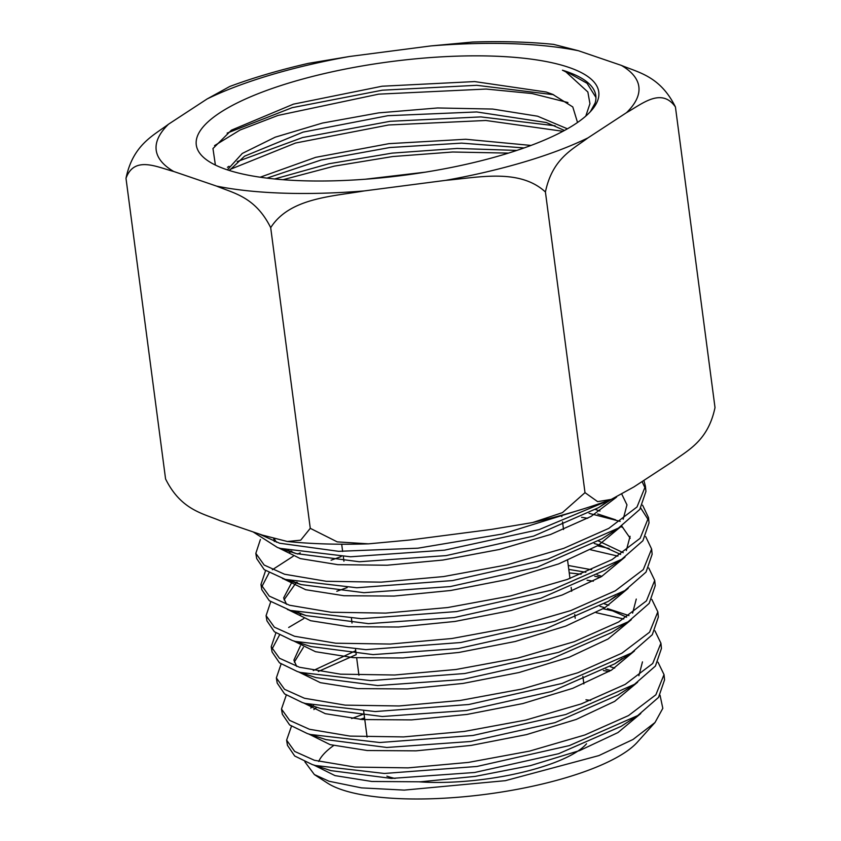 <?xml version="1.0" encoding="UTF-8"?>
<svg xmlns="http://www.w3.org/2000/svg" width="841" height="841" viewBox="0 0 841 841"><rect width="100%" height="100%" fill="white"/><g stroke="black" fill="none" stroke-linecap="round" stroke-linejoin="round"><path stroke-width="1.26" d="M364.552 717.867L360.253 719.381M313.861 765.068L335.023 775.623L371.88 781.478L420.384 781.804L475.207 776.39L530.356 765.636L579.743 750.54L617.967 732.564L640.8 713.494M610.703 670.582L605.783 669.205M316.763 707.239L313.861 709.583M308.805 734.035L330.135 744.642L367.223 750.519L416.001 750.845L471.139 745.41L526.571 734.603L576.232 719.433L614.666 701.373L637.636 682.209M356.227 654.634L318.329 671.475M303.748 703.002L325.246 713.662L362.566 719.56L411.627 719.896L467.06 714.419L522.797 703.57L572.721 688.327L611.365 670.182L634.482 650.934M626.65 617.178L607.444 608.548L629.015 615.623M604.879 607.738L600.022 606.35M351.475 618.513L352.001 623.044M303.412 647.339L294.329 662.077M298.681 671.959L320.358 682.671L357.919 688.611L407.265 688.937L462.992 683.439L519.023 672.527L569.21 657.22L608.064 638.992L631.328 619.649M601.956 576.316L597.142 574.929M585.851 572.258L568.789 569.399M293.625 640.926L315.47 651.691L353.273 657.651L402.902 657.977L458.934 652.448L515.249 641.494L565.709 626.103L604.774 607.791L628.174 588.353M620.647 554.419L600.947 545.494L594.251 543.496M296.516 582.203L284.058 599.822M288.568 609.893L310.581 620.711L348.626 626.692L398.529 627.018L454.855 621.467L511.475 610.461L562.187 595.008L601.473 576.6L625.021 557.078M630.203 538.261L621.699 526.014M291.207 551.128L290.639 551.57M283.501 578.85L305.682 589.72L343.948 595.733L394.124 596.069L450.765 590.487L507.68 579.428L558.666 563.901L598.172 545.41L621.867 525.793M273.777 538.713L274.334 541.53M278.445 547.817L300.29 558.592L337.809 564.668L387.07 565.236L442.871 560.053L499.333 549.488L550.529 534.498L591.034 516.458L616.59 497.105M364.037 713.967L351.643 718.55M657.988 662.182L664.022 674.608L655.875 694.782L628.5 715.586L584.852 734.981L529.536 751.108L468.448 762.409L408.085 767.865L354.849 767.076L314.418 760.285L294.697 751.433L286.613 740.154L287.464 745.347L294.707 755.996L312.242 764.543L330.923 770.629L391.401 778.419L474.639 772.49L558.634 753.704L621.173 726.319L637.636 715.617M614.697 668.101L610.188 666.671M313.451 705.578L310.781 708.048M282.345 714.24L289.63 724.942L307.28 733.541L325.961 739.617L386.828 747.47L470.571 741.499L555.071 722.608L617.956 695.076L634.419 684.374M638.887 675.722L642.471 661.888M355.711 650.724L313.251 670.561M276.353 677.867L277.204 683.081L284.563 693.888L302.34 702.54L321.01 708.616L382.277 716.511L466.534 710.519L551.528 691.512L614.75 663.822L622.172 658.577M608.81 605.268L604.364 603.827M300.384 645.804L293.898 660.143L296.673 666.387M272.085 651.985L279.475 662.834L297.367 671.538L316.037 677.615L377.693 685.562L462.455 679.528L547.943 660.427L611.533 632.59L627.996 621.877M632.611 613.131L636.269 599.076M591.665 569.756L568.274 565.488M347.186 587.575L336.789 591.276M266.954 620.847L274.397 631.77L292.363 640.516L311.033 646.592L373.057 654.603L458.324 648.558L544.316 629.362L608.285 601.368L615.717 596.111M623.244 552.705L598.519 540.984M341.194 556.574L331.081 560.222M292.374 581.278L283.638 597.898L286.539 604.311M297.882 612.406L306.071 615.591L368.474 623.654L454.256 617.578L540.742 598.266L605.057 570.124L621.531 559.423M626.314 550.55L630.067 536.285M599.969 511.013L595.596 509.562M292.91 581.404L301.12 584.59L363.922 592.695L450.219 586.587L537.199 567.17L601.862 538.871L618.335 528.169M623.17 519.254L626.966 504.873L621.877 494.34M274.292 538.86L276.384 542.224M287.937 550.392L296.158 553.578L359.349 561.746L446.14 555.607L533.625 536.085L598.645 507.638L606.077 502.392M312.242 764.543L315.249 765.478L384.369 773.468L477.005 766.456L569.357 745.589L637.72 715.565L658.545 697.378L664.548 679.864M307.28 733.541L310.266 734.466L379.796 742.519L472.947 735.476L565.783 714.503L634.503 684.311L655.423 666.04L661.447 648.453M623.77 618.976L596.122 612.668M302.34 702.54L305.283 703.454L375.17 711.56L468.836 704.495L562.219 683.418L631.307 653.068L652.29 634.724L658.345 617.063L657.83 611.838L649.557 632.211L621.888 653.205L577.767 672.789L521.851 689.063L460.122 700.469L399.107 705.967L345.304 705.147L304.453 698.261L284.531 689.305L276.353 677.899L281.094 664.012M593.326 581.205L587.071 580.227M303.832 618.545L288.673 627.47M279.475 635.081L271.916 649.315M297.367 671.538L300.311 672.443L370.597 680.611L464.768 673.515L558.655 652.322L628.09 621.825L649.168 603.396L655.244 585.651M617.925 556.132L590.519 549.741M292.363 640.516L295.328 641.431L365.972 649.662L460.658 642.535L555.018 621.257L624.831 590.613L646.035 572.09L652.143 554.261M622.876 527.475L621.078 526.792M587.712 518.287L581.552 517.299M300.237 552.831L297.64 554.051M293.173 556.269L272.358 569.735M269.078 572.837L261.656 587.05M642.587 505.178L648.516 517.614L640.148 538.282L612.048 559.601L567.223 579.47L510.424 595.975L447.706 607.538L385.704 613.11L331.039 612.248L289.514 605.236L269.267 596.111L260.962 584.495L261.814 589.688L269.299 600.705L290.345 610.429L361.409 618.703L456.6 611.554L551.454 590.161L621.625 559.36L642.902 540.763L649.042 522.86M648.6 520.295L640.758 508.08M255.822 553.346L256.684 558.561L264.221 569.641L285.372 579.417L356.805 587.754L452.532 580.563L547.901 559.065L618.419 528.106L639.78 509.436L645.93 491.459M645.499 488.894L642.072 481.588M253.152 531.933L277.477 547.502L280.389 548.406L350.508 556.784L444.542 550.161L539.186 529.567L611.071 499.47M386.871 776.159A110.928 31.264 -7.5 0 0 395.049 778.451M419.417 781.846A110.928 31.264 -7.5 0 0 586.545 743.77M655.013 722.503L637.32 742.214A164.573 46.371 172.5 0 1 502.718 791.854A164.573 46.371 172.5 0 1 341.635 789.657A164.573 46.371 172.5 0 1 327.349 783.013L314.376 774.572L329.062 781.257L361.504 787.88L404.237 790.109L505.325 780.679L598.876 755.596L633.063 739.449L655.013 722.503L662.813 708.322L660.048 695.244M286.613 740.154L291.449 726.256M654.908 630.782L660.921 643.207L652.721 663.486L625.21 684.385L581.32 703.885L525.709 720.075L464.285 731.439L403.575 736.916L350.045 736.106L309.435 729.273L289.609 720.369L281.483 709.016L286.266 695.129M603.165 608.747L615.654 611.565M648.747 567.98L654.718 580.406L646.435 600.873L618.64 621.983L574.287 641.672L518.077 658.03L456.001 669.489L394.65 675.008L340.542 674.177L299.48 667.26L279.443 658.24L271.212 646.74L275.922 632.884M299.407 615.192L301.477 614.088M569.252 572.9L581.099 574.214M594.734 576.264L600.306 577.294M645.667 536.579L651.617 549.015L643.281 569.588L615.328 590.803L570.734 610.577L514.229 627.008L451.838 638.519L390.171 644.059L335.79 643.218L294.497 636.248L274.366 627.186L266.092 615.644L270.739 601.757M296.316 582.866L297.283 582.371M597.446 545.841L609.157 548.511M260.962 584.495L265.567 570.629M289.378 552.59L291.869 551.275M589.089 513.346L620.143 521.378M643.87 480.4L645.415 486.214L637.005 506.976L608.779 528.39L563.722 548.364L506.608 564.952L443.564 576.569L381.236 582.151L326.276 581.289L284.531 574.224L264.179 565.057L255.832 553.367L260.395 539.512M576.59 510.981L502.498 533.993L417.882 548.195L338.608 551.328L279.559 543.212L259.039 533.951M651.828 599.391L657.83 611.838M318.686 761.462A164.573 46.371 172.5 0 1 333.614 745.568M585.956 699.807A164.573 46.371 172.5 0 1 590.634 700.416M364.626 718.393L361.514 719.486M304.841 761.767L314.376 774.572M609.052 671.549L603.365 670.529M675.428 106.944L715.008 407.58C707.975 441.252 687.644 450.271 672.474 461.688L633.904 486.928L611.249 499.396L597.636 501.635L585 492.647L562.408 512.653L532.595 522.545L491.575 529.388L410.072 539.975L368.537 543.843L337.241 541.877L310.276 528.327L300.7 540.185L287.349 541.499L262.581 535.149L219.648 520.505C202.376 513.304 180.847 509.709 165.572 478.95L125.992 178.303C134.213 155.553 156.783 167.012 173.698 171.469L216.631 186.124C233.893 193.325 255.433 196.91 270.697 227.68C289.483 198.024 331.869 196.531 364.121 190.939L445.625 180.352C478.245 177.514 519.591 168.137 545.42 192C552.453 158.339 572.784 149.309 587.954 137.892L626.524 112.662C642.061 103.99 661.352 87.086 675.428 106.944C660.153 76.174 638.624 72.589 621.352 65.388L578.419 50.733L553.651 44.394M553.651 44.384C528.831 41.892 501.762 41.114 472.463 42.05L430.928 45.919L349.425 56.505L308.405 63.348C279.611 69.961 253.393 77.677 229.751 86.486L207.096 98.965L168.526 124.195C153.388 135.58 132.899 144.768 125.992 178.303M270.697 227.68L310.276 528.327M545.42 192L585 492.647M283.018 179.711L334.329 166.129L392.684 156.542L452.605 152.011L508.49 153.104M229.992 169.451L295.569 143.023L388.626 124.983L485.846 120.484L562.934 131.291M214.56 145.609L240.063 130.008L277.982 115.438L378.65 94.15L486.151 89.051L532.09 93.54L567.938 102.528M585.788 116.1L589.94 103.695L587.859 91.984L565.972 71.969A200 66.891 -5.9 0 0 562.429 70.192A199.716 60.552 173.3 0 1 566.308 71.622L587.05 83.291L595.954 97.472M227.364 169.85L242.282 153.44L275.207 137.178L322.439 123.059L378.692 112.873L437.635 107.963L492.658 109.057L537.588 116.205L567.412 128.81M260.195 177.209L315.68 157.341L388.963 143.653L465.735 139.259L531.007 145.43M365.33 179.228L425.441 172.142M226.324 169.504A202.965 57.188 -7.5 0 0 426.965 171.89A202.965 57.188 -7.5 0 0 592.075 109.761A202.965 57.188 -7.5 0 0 568.726 67.354A202.965 57.188 -7.5 0 0 310.876 76.878A202.965 57.188 -7.5 0 0 207.359 160.41A202.965 57.188 -7.5 0 0 226.324 169.504M562.429 70.192A199.569 56.242 -7.5 0 1 566.287 71.443A199.569 56.242 -7.5 0 1 595.87 96.116A199.569 56.242 -7.5 0 1 595.081 103.117L590.361 111.695M229.351 170.492L244.531 156.195L303.075 132.111L387.89 115.701L476.731 111.958L546.303 122.523L564.469 130.46M266.954 178.124L321.062 160.011L389.835 147.522L461.583 143.128L524.111 147.942M215.391 165.057L212.962 148.531L231.401 130.176L293.446 104.147L382.098 86.224L474.629 81.577L546.198 92.016L552.621 94.318L572.784 106.944L577.536 122.481M553.588 94.707L476.742 85.309L382.298 90.197L292.111 107.68L227.154 133.099M555.134 125.793L480.873 116.899L390.087 121.314L302.518 137.567L237.204 161.588M516.847 150.423L457.126 148.447L392.085 153.125L328.926 163.753L274.629 178.965M626.524 112.662A243.406 68.594 -7.5 0 0 621.352 65.388M445.625 180.352A243.406 68.594 -7.5 0 0 587.954 137.892M578.419 50.733A243.406 68.594 -7.5 0 0 430.928 45.919M216.631 186.124A243.406 68.594 -7.5 0 0 364.121 190.939M349.425 56.505A243.406 68.594 -7.5 0 0 207.096 98.965M168.526 124.195A243.406 68.594 -7.5 0 0 173.698 171.469M367.086 737.084L363.69 711.328M358.939 675.218L356.658 657.883M356.142 653.972L355.543 649.452M343.927 561.199L343.328 556.637M342.644 551.465L341.688 544.211M614.75 663.822L631.223 653.121M608.285 601.368L624.737 590.666M306.071 615.591L287.391 609.504M301.12 584.59L282.45 578.513M296.158 553.578L277.477 547.502M598.645 507.638L611.407 499.333M583.864 683.901L582.866 676.353M575.212 618.251L574.729 614.55M571.67 591.276L571.155 587.375M569.977 578.471L567.601 560.4M563.533 529.525L562.524 521.841M561.841 516.668L561.662 515.249M282.334 714.209L281.483 709.016M272.074 651.954L271.212 646.74M266.944 620.816L266.082 615.612M664.548 679.885L664.033 674.64M661.447 648.495L660.931 643.239M655.244 585.693L654.729 580.437M652.143 554.303L651.628 549.047M649.042 522.902L648.516 517.646M645.941 491.501L645.415 486.245M290.324 551.444L290.902 551.065M615.58 519.801L597.688 513.967M532.595 522.545C561.389 515.922 587.607 508.216 611.249 499.396M287.349 541.499C312.169 544.001 339.238 544.779 368.537 543.843M229.004 166.287L227.438 167.306"/></g></svg>
